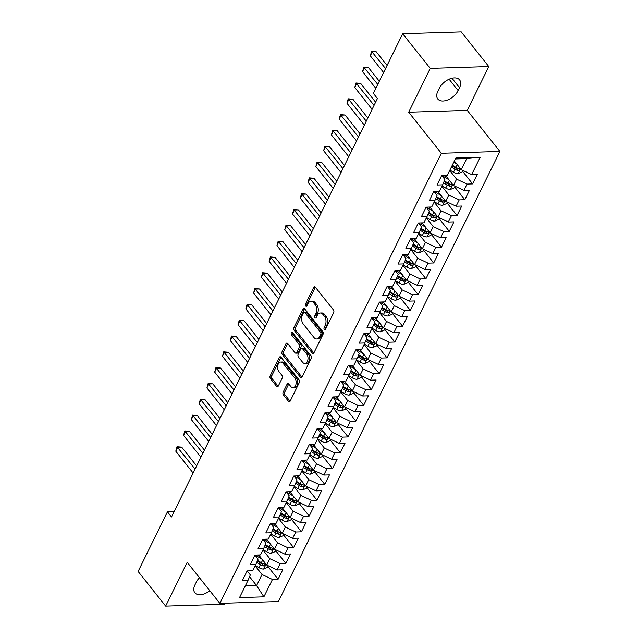 <?xml version="1.0" encoding="UTF-8"?>
<svg xmlns="http://www.w3.org/2000/svg" width="638" height="638" viewBox="0 0 638 638"><rect width="100%" height="100%" fill="white"/><g stroke="black" fill="none" stroke-linecap="round" stroke-linejoin="round"><path stroke-width="0.96" d="M324.303 329.439A1.404 0.877 -91.8 0 0 324.886 329.75A1.404 0.877 -91.8 0 0 325.539 329.24L333.658 312.74A2.002 1.26 -91.8 0 0 333.419 309.932L315.395 287.252A2.002 1.26 -91.8 0 0 314.566 286.805A2.002 1.26 -91.8 0 0 313.625 287.547L305.514 304.039A1.404 0.877 -91.8 0 0 305.674 306.009A1.404 0.877 -91.8 0 0 306.256 306.32A1.404 0.877 -91.8 0 0 306.91 305.801L307.963 303.664A6.396 4.027 -91.8 0 1 310.969 301.303A6.396 4.027 -91.8 0 1 313.609 302.731L315.116 304.621A6.396 4.027 -91.8 0 1 315.874 313.625L314.821 315.754A1.404 0.877 -91.8 0 0 314.989 317.724A1.404 0.877 -91.8 0 0 315.571 318.035A1.404 0.877 -91.8 0 0 316.225 317.517L317.277 315.387A6.396 4.027 -91.8 0 1 320.284 313.019A6.396 4.027 -91.8 0 1 322.924 314.446L324.431 316.336A6.396 4.027 -91.8 0 1 325.189 325.34L324.136 327.469A1.404 0.877 -91.8 0 0 324.303 329.439M283.168 392.107A2.002 1.26 -91.8 0 0 283.408 394.922L288.464 401.286A2.002 1.26 -91.8 0 0 289.293 401.733A2.002 1.26 -91.8 0 0 290.234 400.991L299.246 382.672A2.002 1.26 -91.8 0 0 299.007 379.865L280.983 357.184A2.002 1.26 -91.8 0 0 280.154 356.738A2.002 1.26 -91.8 0 0 279.213 357.479L270.201 375.798A2.002 1.26 -91.8 0 0 270.44 378.605L276.549 386.293A2.002 1.26 -91.8 0 0 277.378 386.74A2.002 1.26 -91.8 0 0 278.312 385.998L282.171 378.159A2.002 1.26 -91.8 0 0 281.932 375.351L278.902 371.539A5.351 3.365 -91.8 0 1 277.729 365.646A5.351 3.365 -91.8 0 1 280.776 362.041A5.351 3.365 -91.8 0 1 282.993 363.229L294.86 378.159A5.351 3.365 -91.8 0 1 296.032 384.052A5.351 3.365 -91.8 0 1 292.986 387.665A5.351 3.365 -91.8 0 1 290.769 386.469L288.791 383.98A2.002 1.26 -91.8 0 0 287.969 383.534A2.002 1.26 -91.8 0 0 287.028 384.267L283.168 392.107L284.755 392.059A2.002 1.26 -91.8 0 0 284.995 394.874L290.051 401.238A2.002 1.26 -91.8 0 0 290.075 401.262M171.526 516.955L377.433 98.499L373.358 93.363L402.69 33.742L430.243 68.402L408.687 112.208L441.329 153.279L219.863 603.365L187.213 562.293L165.657 606.1L138.111 571.441L167.451 511.82L171.526 516.955M312.221 353.005A2.002 1.26 -91.8 0 0 313.051 353.452A2.002 1.26 -91.8 0 0 313.984 352.718L323.003 334.4A2.002 1.26 -91.8 0 0 322.764 331.585L304.733 308.904A2.002 1.26 -91.8 0 0 303.911 308.457A2.002 1.26 -91.8 0 0 302.97 309.199L293.959 327.517A2.002 1.26 -91.8 0 0 294.198 330.332L312.221 353.005L313.808 352.958A2.002 1.26 -91.8 0 0 313.824 352.981L295.777 330.277L294.198 330.332M311.121 358.54L302.109 376.851A2.002 1.26 -91.8 0 1 301.168 377.592A2.002 1.26 -91.8 0 1 300.346 377.146L282.315 354.465A2.002 1.26 -91.8 0 1 282.084 351.658L285.936 343.818A2.002 1.26 -91.8 0 1 286.877 343.077A2.002 1.26 -91.8 0 1 287.706 343.523L295.011 352.718A2.002 1.26 -91.8 0 0 295.841 353.165A2.002 1.26 -91.8 0 0 296.782 352.431L299.342 347.231A2.002 1.26 -91.8 0 0 299.102 344.416L291.486 334.838A1.404 0.877 -91.8 0 1 291.183 333.299A1.404 0.877 -91.8 0 1 291.981 332.358A1.404 0.877 -91.8 0 1 292.555 332.669L310.881 355.725A2.002 1.26 -91.8 0 1 311.121 358.54M441.329 153.279L499.889 151.437L278.415 601.522L219.863 603.365M462.494 171.159L472.614 183.903L477.288 174.413L471.665 174.589L480.231 157.195L455.859 157.961L447.294 175.362L441.679 175.538L437.006 185.028L442.628 184.845L439.518 191.177L433.896 191.352L429.23 200.842L434.845 200.659L431.735 206.991L426.112 207.167L421.447 216.657L427.061 216.473L423.951 222.806L418.337 222.981L413.663 232.471L419.286 232.288L416.167 238.62L410.553 238.795L405.88 248.286L411.502 248.11L408.384 254.434L402.769 254.61L398.104 264.1L403.718 263.925L400.608 270.249L394.986 270.424L390.32 279.915L395.935 279.739L392.825 286.063L387.202 286.239L382.537 295.729L388.151 295.553L385.041 301.878L379.427 302.053L374.753 311.543L380.376 311.368L377.257 317.692L371.643 317.868L366.97 327.358L372.592 327.182L369.482 333.507L363.859 333.682L359.194 343.172L364.808 342.997L361.698 349.321L356.076 349.496L351.41 358.987L357.025 358.811L353.915 365.135L348.3 365.311L343.627 374.801L349.249 374.626L346.131 380.95L340.517 381.125L335.843 390.615L341.466 390.44L338.355 396.764L332.733 396.94L328.068 406.43L333.682 406.254L330.572 412.579L324.949 412.754L320.284 422.244L325.898 422.069L322.788 428.393L317.166 428.569L312.5 438.059L318.123 437.883L315.005 444.207L309.39 444.383L304.717 453.873L310.339 453.698L307.221 460.022L301.607 460.197L296.933 469.688L302.556 469.512L299.445 475.836L293.823 476.012L289.158 485.502L294.772 485.327L291.662 491.651L286.039 491.826L281.374 501.316L286.988 501.141L283.878 507.465L278.264 507.641L273.59 517.131L279.213 516.955L276.094 523.28L270.48 523.455L265.807 532.945L271.429 532.77L268.319 539.094L262.696 539.269L258.031 548.76L263.646 548.584L260.535 554.908L254.913 555.084L250.248 564.574L255.862 564.399L252.752 570.723L247.137 570.906L242.464 580.389L248.086 580.213L250.335 574.878L247.169 570.898M472.614 183.903L467 184.079L463.89 190.403L453.474 185.475L445.483 175.418M454.711 186.974L464.839 199.718L469.504 190.228L463.89 190.403M464.839 199.718L459.216 199.893L456.106 206.218L445.691 201.289L437.7 191.233M446.927 202.796L457.055 215.532L461.721 206.042L456.106 206.218M457.055 215.532L451.433 215.708L448.323 222.032L437.915 217.103L429.916 207.047M439.143 218.611L449.272 231.347L453.945 221.857L448.323 222.032M449.272 231.347L443.657 231.522L440.539 237.846L430.132 232.918L422.141 222.861M431.368 234.425L441.488 247.161L446.161 237.671L440.539 237.846M441.488 247.161L435.874 247.337L432.755 253.661L422.348 248.732L414.357 238.676M423.584 250.24L433.712 262.976L438.378 253.485L432.755 253.661M433.712 262.976L428.09 263.151L424.98 269.475L414.564 264.547L406.573 254.49M415.801 266.054L425.929 278.79L430.594 269.3L424.98 269.475M425.929 278.79L420.306 278.966L417.196 285.29L406.781 280.361L398.79 270.305M408.017 281.868L418.145 294.604L422.811 285.114L417.196 285.29M418.145 294.604L412.523 294.78L409.413 301.112L399.005 296.176L391.014 286.119M400.233 297.683L410.362 310.419L415.035 300.929L409.413 301.112M410.362 310.419L404.747 310.594L401.629 316.926L391.222 311.99L383.231 301.934M392.458 313.497L402.578 326.233L407.251 316.743L401.629 316.926M402.578 326.233L396.964 326.409L393.853 332.741L383.438 327.804L375.447 317.748M384.674 329.312L394.802 342.048L399.468 332.558L393.853 332.741M394.802 342.048L389.18 342.223L386.07 348.555L375.654 343.619L367.663 333.562M376.891 345.126L387.019 357.862L391.684 348.372L386.07 348.555M387.019 357.862L381.396 358.038L378.286 364.37L367.879 359.433L359.88 349.377M369.107 360.941L379.235 373.677L383.909 364.186L378.286 364.37M379.235 373.677L373.621 373.852L370.503 380.184L360.095 375.248L352.104 365.191M361.331 376.755L371.452 389.491L376.125 380.001L370.503 380.184M371.452 389.491L365.837 389.666L362.727 395.999L352.312 391.062L344.321 381.006M353.548 392.569L363.676 405.305L368.341 395.815L362.727 395.999M363.676 405.305L358.054 405.489L354.943 411.813L344.528 406.877L336.537 396.82M345.764 408.384L355.892 421.12L360.558 411.638L354.943 411.813M355.892 421.12L350.27 421.303L347.16 427.627L336.744 422.691L328.753 412.634M337.981 424.198L348.109 436.934L352.774 427.452L347.16 427.627M348.109 436.934L342.494 437.118L339.376 443.442L328.969 438.505L320.978 428.449M330.197 440.013L340.325 452.749L344.999 443.266L339.376 443.442M340.325 452.749L334.711 452.932L331.593 459.256L321.185 454.32L313.194 444.263M322.421 455.827L332.542 468.563L337.215 459.081L331.593 459.256M332.542 468.563L326.927 468.747L323.817 475.071L313.402 470.134L305.411 460.078M314.638 471.641L324.766 484.378L329.431 474.895L323.817 475.071M324.766 484.378L319.144 484.561L316.033 490.885L305.618 485.949L297.627 475.892M306.854 487.456L316.982 500.192L321.648 490.71L316.033 490.885M316.982 500.192L311.36 500.375L308.25 506.7L297.842 501.763L289.843 491.707M299.07 503.27L309.199 516.014L313.872 506.524L308.25 506.7M309.199 516.014L303.584 516.19L300.466 522.514L290.059 517.577L282.068 507.521M291.295 519.085L301.415 531.829L306.088 522.339L300.466 522.514M301.415 531.829L295.801 532.004L292.69 538.328L282.275 533.392L274.284 523.335M283.511 534.899L293.639 547.643L298.305 538.153L292.69 538.328M293.639 547.643L288.017 547.819L284.907 554.143L274.492 549.206L266.501 539.15M275.728 550.714L285.856 563.458L290.521 553.967L284.907 554.143M285.856 563.458L280.234 563.633L277.123 569.957L266.716 565.021L258.717 554.964M267.944 566.528L278.072 579.272L282.746 569.782L277.123 569.957M278.072 579.272L272.458 579.448L263.893 596.841L239.521 597.607L248.086 580.213M254.953 555.084L258.111 559.063L255.862 564.399M249.554 576.72L256.596 585.58L262.043 574.511L255.152 565.842M272.458 579.448L262.043 574.511M263.893 596.841L256.596 585.58L245.263 585.939M262.736 539.269L265.894 543.249L263.646 548.584M266.716 565.021L269.826 558.697L262.936 550.028M280.234 563.633L269.826 558.697M270.512 523.455L273.678 527.435L271.429 532.77M274.492 549.206L277.61 542.882L270.719 534.213M288.017 547.819L277.61 542.882M278.296 507.641L281.462 511.62L279.213 516.955M282.275 533.392L285.385 527.068L278.503 518.399M295.801 532.004L285.385 527.068M286.079 491.826L289.237 495.806L286.988 501.141M290.059 517.577L293.169 511.253L286.279 502.585M303.584 516.19L293.169 511.253M293.863 476.012L297.021 479.991L294.772 485.327M297.842 501.763L300.953 495.439L294.062 486.77M311.36 500.375L300.953 495.439M301.638 460.197L304.804 464.177L302.556 469.512M305.618 485.949L308.736 479.624L301.846 470.956M319.144 484.561L308.736 479.624M309.422 444.383L312.588 448.362L310.339 453.698M313.402 470.134L316.512 463.81L309.629 455.141M326.927 468.747L316.512 463.81M317.206 428.569L320.372 432.548L318.123 437.883M321.185 454.32L324.295 447.996L317.405 439.327M334.711 452.932L324.295 447.996M324.989 412.754L328.147 416.734L325.898 422.069M328.969 438.505L332.079 432.181L325.189 423.512M342.494 437.118L332.079 432.181M332.773 396.94L335.931 400.919L333.682 406.254M336.744 422.691L339.863 416.367L332.972 407.698M350.27 421.303L339.863 416.367M340.548 381.125L343.715 385.105L341.466 390.44M344.528 406.877L347.646 400.552L340.756 391.884M358.054 405.489L347.646 400.552M348.332 365.311L351.498 369.29L349.249 374.626M352.312 391.062L355.422 384.738L348.531 376.069M365.837 389.666L355.422 384.738M356.116 349.496L359.274 353.476L357.025 358.811M360.095 375.248L363.205 368.923L356.315 360.255M373.621 373.852L363.205 368.923M363.899 333.682L367.057 337.661L364.808 342.997M367.879 359.433L370.989 353.109L364.099 344.44M381.396 358.038L370.989 353.109M371.675 317.868L374.841 321.847L372.592 327.182M375.654 343.619L378.773 337.295L371.882 328.626M389.18 342.223L378.773 337.295M379.458 302.053L382.625 306.033L380.376 311.368M383.438 327.804L386.548 321.48L379.666 312.811M396.964 326.409L386.548 321.48M387.242 286.239L390.4 290.218L388.151 295.553M391.222 311.99L394.332 305.666L387.441 296.997M404.747 310.594L394.332 305.666M395.026 270.424L398.184 274.404L395.935 279.739M399.005 296.176L402.115 289.851L395.225 281.183M412.523 294.78L402.115 289.851M402.801 254.61L405.967 258.589L403.718 263.925M406.781 280.361L409.899 274.029L403.009 265.368M420.306 278.966L409.899 274.029M410.585 238.795L413.751 242.775L411.502 248.11M414.564 264.547L417.683 258.215L410.792 249.554M428.09 263.151L417.683 258.215M418.368 222.981L421.535 226.961L419.286 232.288M422.348 248.732L425.458 242.4L418.568 233.739M435.874 247.337L425.458 242.4M426.152 207.167L429.31 211.146L427.061 216.473M430.132 232.918L433.242 226.586L426.351 217.925M443.657 231.522L433.242 226.586M433.936 191.352L437.094 195.332L434.845 200.659M437.915 217.103L441.025 210.771L434.135 202.11M451.433 215.708L441.025 210.771M441.711 175.538L444.877 179.517L442.628 184.845M445.691 201.289L448.809 194.957L441.919 186.296M459.216 199.893L448.809 194.957M453.474 185.475L456.585 179.142L449.702 170.474M467 184.079L456.585 179.142M174.158 511.612L167.451 511.82M165.657 606.1L224.217 604.258L224.728 603.213M408.687 112.208L467.239 110.366L488.796 66.559L430.243 68.402M488.796 66.559L461.25 31.9L402.69 33.742M467.239 110.366L499.889 151.437M471.665 174.589L461.258 169.652L466.705 158.583L455.373 158.942M461.258 169.652L454.368 160.991M480.231 157.195L466.705 158.583M459.527 87.717A13.039 7.744 141.5 0 0 459.607 79.925A13.039 7.744 141.5 0 0 449.495 79.056A13.039 7.744 141.5 0 0 439.271 88.355L437.875 91.202A13.039 7.744 141.5 0 0 437.796 99.002A13.039 7.744 141.5 0 0 447.908 99.863A13.039 7.744 141.5 0 0 458.132 90.564L459.527 87.717L451.999 78.243M199.463 577.701A13.039 7.744 141.5 0 0 196.329 582.087L194.925 584.934A13.039 7.744 141.5 0 0 194.845 592.734A13.039 7.744 141.5 0 0 209.814 590.724M325.667 328.985A1.404 0.877 -91.8 0 1 325.723 327.422L326.768 325.292A6.396 4.027 -91.8 0 0 326.01 316.288L324.431 316.336M320.284 313.019L321.863 312.971A6.396 4.027 -91.8 0 1 324.511 314.398L326.01 316.288M310.969 301.303L312.548 301.256A6.396 4.027 -91.8 0 1 315.196 302.683L316.695 304.573A6.396 4.027 -91.8 0 1 317.461 313.569L316.408 315.706A1.404 0.877 -91.8 0 0 316.352 317.269M315.371 287.228A2.002 1.26 -91.8 0 0 315.212 287.499L307.093 303.991A1.404 0.877 -91.8 0 0 307.038 305.546M304.717 308.88A2.002 1.26 -91.8 0 0 304.557 309.151L295.538 327.469A2.002 1.26 -91.8 0 0 295.777 330.277M320.755 334.344A1.404 0.877 -91.8 0 0 320.595 332.374L304.773 312.468A1.404 0.877 -91.8 0 0 304.19 312.157A1.404 0.877 -91.8 0 0 303.536 312.668L302.428 314.925A6.396 4.027 -91.8 0 0 303.186 323.921L314 337.526A6.396 4.027 -91.8 0 0 316.647 338.953A6.396 4.027 -91.8 0 0 319.654 336.593L320.755 334.344L322.342 334.288A1.404 0.877 -91.8 0 0 322.174 332.326L320.595 332.374M304.19 312.157L305.769 312.102A1.404 0.877 -91.8 0 1 306.352 312.421L322.174 332.326M316.647 338.953L318.226 338.906A6.396 4.027 -91.8 0 0 321.233 336.545L319.654 336.593M322.342 334.288L321.233 336.545M287.682 343.499A2.002 1.26 -91.8 0 0 287.523 343.77L283.663 351.602A2.002 1.26 -91.8 0 0 283.902 354.417L301.926 377.098A2.002 1.26 -91.8 0 0 301.949 377.122M295.841 353.165L297.42 353.117A2.002 1.26 -91.8 0 0 298.361 352.375L300.921 347.176A2.002 1.26 -91.8 0 0 300.681 344.368L293.073 334.791L291.486 334.838M292.826 333.004A1.404 0.877 -91.8 0 0 293.073 334.791M302.603 362.264A5.351 3.365 -91.8 0 0 304.812 363.461A5.351 3.365 -91.8 0 0 307.859 359.848A5.351 3.365 -91.8 0 0 306.687 353.962L302.508 348.699A2.002 1.26 -91.8 0 0 301.678 348.252A2.002 1.26 -91.8 0 0 300.737 348.994L298.177 354.194A2.002 1.26 -91.8 0 0 298.417 357.009L302.603 362.264M304.812 363.461L306.392 363.413A5.351 3.365 -91.8 0 0 309.446 359.8A5.351 3.365 -91.8 0 0 308.266 353.907L306.687 353.962M301.678 348.252L303.257 348.204A2.002 1.26 -91.8 0 1 304.087 348.651L308.266 353.907M288.775 383.948A2.002 1.26 -91.8 0 0 288.615 384.22L284.755 392.059M292.986 387.665L294.565 387.609A5.351 3.365 -91.8 0 0 297.619 384.004A5.351 3.365 -91.8 0 0 296.439 378.111L294.86 378.159M280.776 362.041L282.363 361.985A5.351 3.365 -91.8 0 1 284.572 363.181L296.439 378.111M280.959 357.16A2.002 1.26 -91.8 0 0 280.8 357.424L271.788 375.742A2.002 1.26 -91.8 0 0 272.019 378.557L278.128 386.245A2.002 1.26 -91.8 0 0 278.152 386.269M456.728 163.958L453.785 162.172M462.861 170.418L462.079 172.005L458.132 173.688A5.399 2.712 -153.8 0 1 453.482 172.26L449.894 170.075M387.099 65.435L376.221 51.75L372.265 51.877L370.319 55.833L383.605 72.541M451.377 167.076L454.966 169.253A5.399 2.712 26.2 0 0 458.299 170.561C459.998 170.099 460.309 169.469 459.232 168.663A5.399 2.712 -153.8 0 1 455.899 167.355L452.31 165.178M458.299 170.561L456.832 168.711A2.751 1.38 -153.8 0 1 455.955 168.28L451.967 165.864M459.815 168.966L459.232 168.663M385.551 68.585L371.547 51.359L376.221 51.75M370.319 55.833L371.547 51.359M446.528 176.726L444.423 175.45M448.945 179.772L441.959 175.53M455.077 186.232L454.296 187.819L450.348 189.502A5.399 2.712 -153.8 0 1 445.707 188.074L442.11 185.889M379.315 81.249L368.445 67.564L364.489 67.692L362.543 71.647L375.822 88.355M443.482 182.819L447.182 185.068A5.399 2.712 26.2 0 0 450.516 186.376C452.214 185.913 452.525 185.283 451.449 184.478A5.399 2.712 -153.8 0 1 448.115 183.17L444.311 180.857M450.516 186.376L449.048 184.526A2.751 1.38 -153.8 0 1 448.171 184.103L444.008 181.567M452.031 184.781L451.449 184.478M377.768 84.399L363.764 67.173L368.445 67.564M362.543 71.647L363.764 67.173M438.745 192.54L436.639 191.264M441.161 195.587L434.175 191.344M447.294 202.047L446.512 203.634L442.573 205.316A5.399 2.712 -153.8 0 1 437.923 203.889L434.334 201.704M375.615 102.2L360.661 83.379L356.706 83.506L354.76 87.462L372.121 109.305M435.698 198.633L439.399 200.882A5.399 2.712 26.2 0 0 442.732 202.19C444.431 201.728 444.742 201.098 443.665 200.292A5.399 2.712 -153.8 0 1 440.332 198.984L436.528 196.671M442.732 202.19L441.265 200.34A2.751 1.38 -153.8 0 1 440.395 199.917L436.225 197.381M444.247 200.595L443.665 200.292M374.067 105.35L355.98 82.988L360.661 83.379M354.76 87.462L355.98 82.988M430.961 208.355L428.856 207.079M433.377 211.401L426.399 207.159M439.51 217.861L438.729 219.448L434.789 221.131A5.399 2.712 -153.8 0 1 430.14 219.703L426.551 217.518M367.839 118.014L352.878 99.193L348.922 99.321L346.976 103.276L364.338 125.12M427.923 214.448L431.615 216.697A5.399 2.712 26.2 0 0 434.956 218.005C436.647 217.542 436.958 216.912 435.89 216.107A5.399 2.712 -153.8 0 1 432.556 214.799L428.744 212.486M434.956 218.005L433.489 216.154A2.751 1.38 -153.8 0 1 432.612 215.732L428.449 213.196M436.472 216.41L435.89 216.107M366.284 121.164L348.196 98.802L352.878 99.193M346.976 103.276L348.196 98.802M423.185 224.177L421.072 222.893M425.602 227.216L418.616 222.973M431.735 233.675L430.953 235.262L427.005 236.945A5.399 2.712 -153.8 0 1 422.356 235.518L418.767 233.333M360.055 133.828L345.094 115.007L341.139 115.135L339.193 119.091L356.554 140.934M420.139 230.262L423.839 232.511A5.399 2.712 26.2 0 0 427.173 233.819C428.872 233.356 429.183 232.726 428.106 231.921A5.399 2.712 -153.8 0 1 424.772 230.613L420.968 228.3M427.173 233.819L425.705 231.969A2.751 1.38 -153.8 0 1 424.828 231.546L420.665 229.01M428.688 232.224L428.106 231.921M358.5 136.979L340.421 114.617L345.094 115.007M339.193 119.091L340.421 114.617M415.402 239.992L413.296 238.708M417.818 243.03L410.832 238.787M423.951 249.49L423.169 251.077L419.222 252.76A5.399 2.712 -153.8 0 1 414.572 251.332L410.984 249.147M352.272 149.643L337.319 130.822L333.363 130.95L331.417 134.905L348.779 156.749M412.355 246.077L416.056 248.326A5.399 2.712 26.2 0 0 419.389 249.633C421.088 249.171 421.399 248.541 420.322 247.735A5.399 2.712 -153.8 0 1 416.989 246.428L413.185 244.115M419.389 249.633L417.922 247.783A2.751 1.38 -153.8 0 1 417.045 247.361L412.882 244.825M420.905 248.038L420.322 247.735M350.725 152.793L332.637 130.431L337.319 130.822M331.417 134.905L332.637 130.431M407.618 255.806L405.513 254.522M410.035 258.845L403.049 254.602M416.167 265.304L415.386 266.891L411.438 268.574A5.399 2.712 -153.8 0 1 406.797 267.147L403.208 264.961M344.488 165.457L329.535 146.636L325.579 146.764L323.633 150.72L340.995 172.563M404.572 261.891L408.272 264.14A5.399 2.712 26.2 0 0 411.606 265.448C413.304 264.985 413.615 264.355 412.539 263.55A5.399 2.712 -153.8 0 1 409.205 262.242L405.401 259.929M411.606 265.448L410.138 263.598A2.751 1.38 -153.8 0 1 409.269 263.175L405.098 260.639M413.121 263.853L412.539 263.55M342.941 168.607L324.854 146.246L329.535 146.636M323.633 150.72L324.854 146.246M399.835 271.621L397.729 270.337M402.251 274.659L395.273 270.416M408.384 281.119L407.602 282.706L403.663 284.389A5.399 2.712 -153.8 0 1 399.013 282.961L395.424 280.784M336.712 181.272L321.751 162.451L317.796 162.578L315.85 166.534L333.211 188.377M396.788 277.705L400.489 279.954A5.399 2.712 26.2 0 0 403.83 281.262C405.521 280.8 405.832 280.17 404.763 279.364A5.399 2.712 -153.8 0 1 401.422 278.056L397.618 275.744M403.83 281.262L402.355 279.412A2.751 1.38 -153.8 0 1 401.485 278.989L397.322 276.453M405.337 279.667L404.763 279.364M335.157 184.422L317.07 162.06L321.751 162.451M315.85 166.534L317.07 162.06M392.051 287.435L389.946 286.151M394.475 290.473L387.489 286.231M400.608 296.933L399.819 298.52L395.879 300.203A5.399 2.712 -153.8 0 1 391.23 298.775L387.641 296.598M328.929 197.086L313.968 178.265L310.012 178.393L308.066 182.348L325.428 204.192M389.013 293.52L392.713 295.769A5.399 2.712 26.2 0 0 396.046 297.077C397.745 296.614 398.056 295.984 396.98 295.179A5.399 2.712 -153.8 0 1 393.646 293.871L389.834 291.558M396.046 297.077L394.579 295.234A2.751 1.38 -153.8 0 1 393.702 294.804L389.539 292.268M397.562 295.482L396.98 295.179M327.374 200.236L309.294 177.874L313.968 178.265M308.066 182.348L309.294 177.874M384.275 303.249L382.17 301.965M386.692 306.288L379.706 302.045M392.825 312.748L392.043 314.335L388.095 316.017A5.399 2.712 -153.8 0 1 383.446 314.59L379.857 312.413M321.145 212.901L306.192 194.08L302.229 194.207L300.283 198.163L317.652 220.006M381.229 309.334L384.929 311.583A5.399 2.712 26.2 0 0 388.263 312.891C389.962 312.429 390.273 311.799 389.196 310.993A5.399 2.712 -153.8 0 1 385.862 309.685L382.058 307.372M388.263 312.891L386.795 311.049A2.751 1.38 -153.8 0 1 385.918 310.618L381.755 308.082M389.778 311.296L389.196 310.993M319.598 216.051L301.511 193.689L306.192 194.08M300.283 198.163L301.511 193.689M376.492 319.064L374.386 317.78M378.908 322.102L371.922 317.86M385.041 328.562L384.259 330.149L380.312 331.832A5.399 2.712 -153.8 0 1 375.67 330.404L372.074 328.227M313.362 228.715L298.409 209.894L294.453 210.022L292.507 213.977L309.869 235.821M373.445 325.149L377.146 327.398A5.399 2.712 26.2 0 0 380.479 328.706C382.178 328.243 382.489 327.613 381.412 326.808A5.399 2.712 -153.8 0 1 378.079 325.5L374.275 323.187M380.479 328.706L379.012 326.863A2.751 1.38 -153.8 0 1 378.143 326.433L373.972 323.897M381.995 327.111L381.412 326.808M311.815 231.865L293.727 209.503L298.409 209.894M292.507 213.977L293.727 209.503M368.708 334.878L366.603 333.594M371.125 337.917L364.139 333.674M377.257 344.376L376.476 345.963L372.536 347.646A5.399 2.712 -153.8 0 1 367.887 346.219L364.298 344.041M305.578 244.529L290.625 225.708L286.669 225.836L284.723 229.792L302.085 251.635M365.662 340.963L369.362 343.212A5.399 2.712 26.2 0 0 372.696 344.52C374.394 344.065 374.705 343.427 373.637 342.622A5.399 2.712 -153.8 0 1 370.295 341.314L366.491 339.001M372.696 344.52L371.228 342.678A2.751 1.38 -153.8 0 1 370.359 342.247L366.196 339.719M374.211 342.925L373.637 342.622M304.031 247.68L285.944 225.318L290.625 225.708M284.723 229.792L285.944 225.318M360.925 350.693L358.819 349.409M363.349 353.731L356.363 349.488M369.474 360.191L368.692 361.778L364.753 363.461A5.399 2.712 -153.8 0 1 360.103 362.033L356.514 359.856M297.802 260.344L282.841 241.523L278.886 241.65L276.94 245.606L294.301 267.45M357.886 356.786L361.579 359.027A5.399 2.712 26.2 0 0 364.92 360.334C366.611 359.88 366.93 359.242 365.853 358.436A5.399 2.712 -153.8 0 1 362.52 357.128L358.708 354.816M364.92 360.334L363.453 358.492A2.751 1.38 -153.8 0 1 362.575 358.062L358.412 355.533M366.435 358.739L365.853 358.436M296.247 263.494L278.16 241.132L282.841 241.523M276.94 245.606L278.16 241.132M353.149 366.507L351.036 365.223M355.565 369.546L348.579 365.303M361.698 376.005L360.917 377.592L356.969 379.275A5.399 2.712 -153.8 0 1 352.32 377.848L348.731 375.67M290.019 276.158L275.058 257.345L271.102 257.465L269.156 261.421L286.518 283.264M350.103 372.6L353.803 374.841A5.399 2.712 26.2 0 0 357.136 376.149C358.835 375.694 359.146 375.056 358.07 374.251A5.399 2.712 -153.8 0 1 354.736 372.943L350.932 370.63M357.136 376.149L355.669 374.307A2.751 1.38 -153.8 0 1 354.792 373.876L350.629 371.348M358.652 374.554L358.07 374.251M288.464 279.308L270.384 256.947L275.058 257.345M269.156 261.421L270.384 256.947M345.365 382.321L343.26 381.038M347.782 385.36L340.796 381.117M353.915 391.82L353.133 393.407L349.185 395.089A5.399 2.712 -153.8 0 1 344.544 393.662L340.947 391.485M282.235 291.973L267.282 273.16L263.327 273.279L261.381 277.235L278.742 299.078M342.319 388.414L346.019 390.655A5.399 2.712 26.2 0 0 349.353 391.963C351.052 391.509 351.363 390.871 350.286 390.065A5.399 2.712 -153.8 0 1 346.952 388.765L343.148 386.453M349.353 391.963L347.885 390.121A2.751 1.38 -153.8 0 1 347.008 389.69L342.845 387.162M350.868 390.368L350.286 390.065M280.688 295.123L262.601 272.761L267.282 273.16M261.381 277.235L262.601 272.761M337.582 398.136L335.476 396.852M339.998 401.174L333.012 396.932M346.131 407.634L345.349 409.221L341.41 410.904A5.399 2.712 -153.8 0 1 336.76 409.476L333.172 407.299M274.452 307.787L259.499 288.974L255.543 289.094L253.597 293.049L270.959 314.893M334.535 404.229L338.236 406.478A5.399 2.712 26.2 0 0 341.569 407.778C343.268 407.323 343.579 406.685 342.502 405.88A5.399 2.712 -153.8 0 1 339.169 404.58L335.365 402.267M341.569 407.778L340.102 405.935A2.751 1.38 -153.8 0 1 339.233 405.505L335.062 402.977M343.084 406.183L342.502 405.88M272.904 310.937L254.817 288.575L259.499 288.974M253.597 293.049L254.817 288.575M329.798 413.95L327.693 412.666M332.215 416.989L325.236 412.746M338.347 423.449L337.566 425.044L333.626 426.718A5.399 2.712 -153.8 0 1 328.977 425.291L325.388 423.114M266.676 323.602L251.715 304.789L247.759 304.908L245.813 308.864L263.175 330.707M326.752 420.043L330.452 422.292A5.399 2.712 26.2 0 0 333.794 423.592C335.484 423.138 335.795 422.5 334.727 421.694A5.399 2.712 -153.8 0 1 331.385 420.394L327.581 418.081M333.794 423.592L332.318 421.75A2.751 1.38 -153.8 0 1 331.449 421.319L327.286 418.791M335.309 421.997L334.727 421.694M265.121 326.752L247.034 304.39L251.715 304.789M245.813 308.864L247.034 304.39M322.015 429.765L319.909 428.481M324.439 432.803L317.453 428.561M330.572 439.263L329.79 440.858L325.843 442.533A5.399 2.712 -153.8 0 1 321.193 441.105L317.604 438.928M258.892 339.416L243.931 320.603L239.976 320.723L238.03 324.678L255.391 346.522M318.976 435.858L322.676 438.107A5.399 2.712 26.2 0 0 326.01 439.407C327.709 438.952 328.02 438.314 326.943 437.509A5.399 2.712 -153.8 0 1 323.61 436.209L319.798 433.896M326.01 439.407L324.543 437.564A2.751 1.38 -153.8 0 1 323.665 437.134L319.502 434.606M327.525 437.812L326.943 437.509M257.337 342.566L239.258 320.204L243.931 320.603M238.03 324.678L239.258 320.204M314.239 445.579L312.134 444.295M316.655 448.618L309.669 444.375M322.788 455.077L322.007 456.672L318.059 458.347A5.399 2.712 -153.8 0 1 313.41 456.92L309.821 454.742M251.109 355.23L236.156 336.417L232.192 336.537L230.254 340.493L247.616 362.336M311.192 451.672L314.893 453.921A5.399 2.712 26.2 0 0 318.226 455.221C319.925 454.766 320.236 454.128 319.159 453.323A5.399 2.712 -153.8 0 1 315.826 452.023L312.022 449.71M318.226 455.221L316.759 453.379A2.751 1.38 -153.8 0 1 315.882 452.948L311.719 450.42M319.742 453.626L319.159 453.323M249.562 358.381L231.474 336.019L236.156 336.417M230.254 340.493L231.474 336.019M306.455 461.394L304.35 460.11M308.872 464.432L301.886 460.189M315.005 470.892L314.223 472.487L310.275 474.162A5.399 2.712 -153.8 0 1 305.634 472.734L302.045 470.557M243.325 371.045L228.372 352.232L224.416 352.351L222.471 356.307L239.832 378.151M303.409 467.487L307.109 469.735A5.399 2.712 26.2 0 0 310.443 471.035C312.141 470.581 312.453 469.943 311.376 469.137A5.399 2.712 -153.8 0 1 308.042 467.837L304.238 465.525M310.443 471.035L308.975 469.193A2.751 1.38 -153.8 0 1 308.106 468.763L303.935 466.234M311.958 469.44L311.376 469.137M241.778 374.195L223.691 351.833L228.372 352.232M222.471 356.307L223.691 351.833M298.672 477.208L296.566 475.924M301.088 480.247L294.11 476.004M307.221 486.706L306.439 488.301L302.5 489.976A5.399 2.712 -153.8 0 1 297.85 488.548L294.262 486.371M235.542 386.859L220.589 368.046L216.633 368.166L214.687 372.121L232.049 393.965M295.625 483.301L299.326 485.55A5.399 2.712 26.2 0 0 302.659 486.85C304.358 486.395 304.669 485.757 303.6 484.952A5.399 2.712 -153.8 0 1 300.259 483.652L296.455 481.339M302.659 486.85L301.192 485.008A2.751 1.38 -153.8 0 1 300.323 484.577L296.16 482.049M304.174 485.255L303.6 484.952M233.994 390.009L215.907 367.647L220.589 368.046M214.687 372.121L215.907 367.647M290.888 493.022L288.783 491.746M293.313 496.061L286.326 491.818M299.445 502.521L298.656 504.116L294.716 505.79A5.399 2.712 -153.8 0 1 290.067 504.363L286.478 502.186M227.766 402.674L212.805 383.861L208.849 383.98L206.903 387.936L224.265 409.779M287.85 499.115L291.55 501.364A5.399 2.712 26.2 0 0 294.884 502.664C296.582 502.21 296.893 501.572 295.817 500.774A5.399 2.712 -153.8 0 1 292.483 499.466L288.671 497.154M294.884 502.664L293.416 500.822A2.751 1.38 -153.8 0 1 292.539 500.391L288.376 497.863M296.399 501.069L295.817 500.774M226.211 405.824L208.132 383.462L212.805 383.861M206.903 387.936L208.132 383.462M283.113 508.837L280.999 507.561M285.529 511.875L278.543 507.633M291.662 518.335L290.88 519.93L286.933 521.605A5.399 2.712 -153.8 0 1 282.283 520.177L278.694 518M219.982 418.488L205.029 399.675L201.066 399.795L199.12 403.75L216.489 425.594M280.066 514.93L283.766 517.179A5.399 2.712 26.2 0 0 287.1 518.487C288.799 518.024 289.11 517.394 288.033 516.589A5.399 2.712 -153.8 0 1 284.7 515.281L280.895 512.968M287.1 518.487L285.633 516.636A2.751 1.38 -153.8 0 1 284.755 516.206L280.592 513.678M288.615 516.892L288.033 516.589M218.427 421.638L200.348 399.276L205.029 399.675M199.12 403.75L200.348 399.276M275.329 524.651L273.224 523.375M277.745 527.698L270.759 523.447M283.878 534.15L283.097 535.745L279.149 537.419A5.399 2.712 -153.8 0 1 274.507 536L270.911 533.815M212.199 434.303L197.246 415.49L193.29 415.609L191.344 419.565L208.706 441.408M272.282 530.744L275.983 532.993A5.399 2.712 26.2 0 0 279.316 534.301C281.015 533.839 281.326 533.208 280.249 532.403A5.399 2.712 -153.8 0 1 276.916 531.095L273.112 528.782M279.316 534.301L277.849 532.451A2.751 1.38 -153.8 0 1 276.972 532.02L272.809 529.492M280.832 532.706L280.249 532.403M210.652 437.453L192.564 415.091L197.246 415.49M191.344 419.565L192.564 415.091M267.545 540.466L265.44 539.19M269.962 543.512L262.976 539.262M276.094 549.964L275.313 551.559L271.373 553.234A5.399 2.712 -153.8 0 1 266.724 551.814L263.135 549.629M204.415 450.117L189.462 431.304L185.506 431.424L183.561 435.379L200.922 457.223M264.499 546.559L268.199 548.808A5.399 2.712 26.2 0 0 271.533 550.115C273.231 549.653 273.543 549.023 272.466 548.217A5.399 2.712 -153.8 0 1 269.132 546.91L265.328 544.597M271.533 550.115L270.065 548.265A2.751 1.38 -153.8 0 1 269.196 547.835L265.033 545.307M273.048 548.52L272.466 548.217M202.868 453.267L184.781 430.905L189.462 431.304M183.561 435.379L184.781 430.905M259.762 556.28L257.656 555.004M262.186 559.327L255.2 555.076M268.311 565.778L267.529 567.373L263.59 569.056A5.399 2.712 -153.8 0 1 258.94 567.629L255.352 565.443M196.64 465.931L181.678 447.118L177.723 447.238L175.777 451.194L193.139 473.037M256.723 562.373L260.416 564.622A5.399 2.712 26.2 0 0 263.757 565.93C265.448 565.467 265.759 564.837 264.69 564.032A5.399 2.712 -153.8 0 1 261.357 562.724L257.545 560.411M263.757 565.93L262.29 564.08A2.751 1.38 -153.8 0 1 261.413 563.649L257.25 561.121M265.272 564.335L264.69 564.032M195.084 469.082L176.997 446.72L181.678 447.118M175.777 451.194L176.997 446.72M326.768 325.292L325.189 325.34M324.511 314.398L322.924 314.446M316.408 315.706L314.821 315.754M317.461 313.569L315.874 313.625M316.695 304.573L315.116 304.621M315.196 302.683L313.609 302.731M307.093 303.991L305.514 304.039M315.212 287.499L313.625 287.547M325.723 327.422L324.136 327.469M295.538 327.469L293.959 327.517M304.557 309.151L302.97 309.199M306.352 312.421L304.773 312.468M301.926 377.098L300.346 377.146M283.902 354.417L282.315 354.465M283.663 351.602L282.084 351.658M287.523 343.77L285.936 343.818M298.361 352.375L296.782 352.431M300.921 347.176L299.342 347.231M300.681 344.368L299.102 344.416M304.087 348.651L302.508 348.699M288.615 384.22L287.028 384.267M284.572 363.181L282.993 363.229M278.128 386.245L276.549 386.293M272.019 378.557L270.44 378.605M271.788 375.742L270.201 375.798M280.8 357.424L279.213 357.479M290.051 401.238L288.464 401.286M284.995 394.874L283.408 394.922M449.112 79.224L458.132 90.564M458.236 173.648L460.604 168.831M455.899 167.355L457.247 164.612M453.482 172.26L454.966 169.253M450.452 189.462L452.82 184.645M448.115 183.17L449.463 180.426M445.707 188.074L447.182 185.068M442.668 205.276L445.037 200.46M440.332 198.984L441.687 196.241M437.923 203.889L439.399 200.882M434.885 221.091L437.253 216.274M432.556 214.799L433.904 212.055M430.14 219.703L431.615 216.697M427.101 236.905L429.47 232.088M424.772 230.613L426.12 227.87M422.356 235.518L423.839 232.511M419.325 252.72L421.694 247.903M416.989 246.428L418.337 243.684M414.572 251.332L416.056 248.326M411.542 268.534L413.91 263.717M409.205 262.242L410.561 259.499M406.797 267.147L408.272 264.14M403.758 284.349L406.127 279.532M401.422 278.056L402.777 275.313M399.013 282.961L400.489 279.954M395.975 300.163L398.343 295.346M393.646 293.871L394.994 291.127M391.23 298.775L392.713 295.769M388.199 315.977L390.568 311.161M385.862 309.685L387.21 306.942M383.446 314.59L384.929 311.583M380.415 331.792L382.784 326.975M378.079 325.5L379.427 322.756M375.67 330.404L377.146 327.398M372.632 347.606L375 342.789M370.295 341.314L371.651 338.571M367.887 346.219L369.362 343.212M364.848 363.421L367.217 358.604M362.52 357.128L363.867 354.385M360.103 362.033L361.579 359.027M357.073 379.235L359.441 374.418M354.736 372.943L356.084 370.2M352.32 377.848L353.803 374.841M349.289 395.05L351.658 390.233M346.952 388.765L348.3 386.014M344.544 393.662L346.019 390.655M341.505 410.864L343.874 406.047M339.169 404.58L340.525 401.828M336.76 409.476L338.236 406.478M333.722 426.678L336.09 421.862M331.385 420.394L332.741 417.651M328.977 425.291L330.452 422.292M325.938 442.493L328.307 437.676M323.61 436.209L324.957 433.465M321.193 441.105L322.676 438.107M318.163 458.307L320.531 453.49M315.826 452.023L317.174 449.28M313.41 456.92L314.893 453.921M310.379 474.122L312.748 469.313M308.042 467.837L309.39 465.094M305.634 472.734L307.109 469.735M302.595 489.936L304.964 485.127M300.259 483.652L301.614 480.908M297.85 488.548L299.326 485.55M294.812 505.751L297.18 500.942M292.483 499.466L293.831 496.723M290.067 504.363L291.55 501.364M287.036 521.565L289.405 516.756M284.7 515.281L286.047 512.537M282.283 520.177L283.766 517.179M279.253 537.379L281.621 532.57M276.916 531.095L278.264 528.352M274.507 536L275.983 532.993M271.469 553.194L273.838 548.385M269.132 546.91L270.488 544.166M266.724 551.814L268.199 548.808M263.685 569.008L266.054 564.199M261.357 562.724L262.704 559.981M258.94 567.629L260.416 564.622"/></g></svg>
